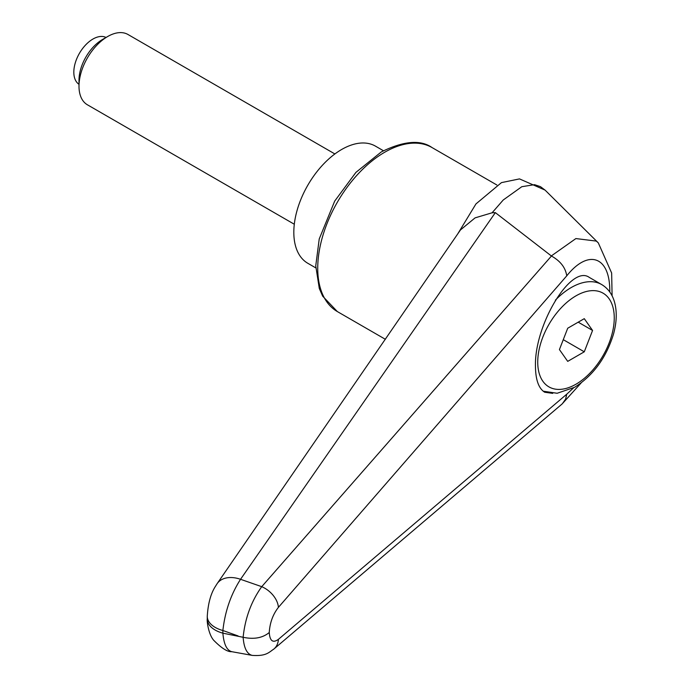 <?xml version="1.0" encoding="UTF-8"?>
<svg xmlns="http://www.w3.org/2000/svg" width="690" height="690" viewBox="0 0 690 690"><rect width="100%" height="100%" fill="white"/><g stroke="black" fill="none" stroke-linecap="round" stroke-linejoin="round"><path stroke-width="1.03" d="M273.421 649.411A20.295 15.378 -130.3 0 0 273.878 649.048A20.295 15.378 -130.3 0 0 273.982 648.954A20.295 15.378 -130.3 0 0 278.398 639.363C272.895 643.287 269.85 641.001 269.255 632.514C262.657 637.974 253.955 639.561 243.13 637.284L222.879 633.17L222.879 630.505C225 611.452 230.883 594.383 240.543 579.298L495.342 212.632L551.448 256.024L261.734 586.681C251.307 601.275 245.105 618.145 243.13 637.284C243.95 648.048 246.977 654.086 252.204 655.388L231.797 651.688C226.794 650.403 223.819 644.227 222.879 633.17A27.057 15.62 180 0 1 208.889 624.355A27.057 15.62 180 0 1 207.259 619.016C206.81 620.327 208.216 633.938 213.676 640.251C221.568 648.255 227.605 652.059 231.805 651.679M238.085 635.93L222.879 630.505A27.057 15.62 180 0 1 208.889 621.69A27.057 15.62 180 0 1 207.259 616.343A27.057 15.62 180 0 1 207.267 616.041M552.733 393.386L544.686 392.231C538.674 388.444 535.595 379.811 535.457 366.312C534.224 325.033 571.061 264.132 589.251 277.38L601.645 284.539A60.875 35.147 -60 0 0 571.216 287.549A60.875 35.147 -60 0 0 555.372 300.185M269.255 632.514C269.85 622.837 272.895 614.462 278.398 607.381A20.295 13.188 -139.1 0 0 261.734 586.681A35826.327 7044.003 -157.4 0 0 240.543 579.298A27.057 18.216 -145.4 0 0 217.178 583.593L460.463 229.943L475.091 217.868L492.082 212.796L503.243 199.988L521.804 186.705L534.534 184.67L540.477 186.662L544.979 190.061L519.501 178.9L501.449 182.626L475.953 203.93L457.686 233.988M460.437 229.925L459.531 231.297M492.091 212.796L495.342 212.632M273.861 649.04C268.721 652.481 266.185 656.328 252.204 655.388L252.428 655.431M573.545 387.884L566.749 394.197L565.602 399.165L562.264 403.84L273.982 648.954M551.448 256.024C560.427 261.036 565.524 267.651 566.749 275.845C588.639 248.383 610.331 256.525 609.77 291.982M598.308 242.863L596.289 241.086L575.891 238.568L551.31 255.938M315.787 267.884L307.826 263.295A67.637 39.054 -60 0 1 293.819 232.332A67.637 39.054 -60 0 1 323.343 164.263A67.637 39.054 -60 0 1 375.464 146.142L383.424 150.739M334.883 153.956L127.986 34.5A40.581 23.434 120 0 0 107.692 36.51L102.517 39.502A33.258 19.199 120 0 0 78.996 80.238L78.996 86.216A40.581 23.434 120 0 0 87.406 104.794L294.302 224.241M107.692 36.51A40.581 23.434 120 0 0 78.996 86.216M78.996 84.301A27.057 15.62 -60 0 1 73.821 72.183A27.057 15.62 -60 0 1 85.344 45.255A27.057 15.62 -60 0 1 106.036 37.467M592.563 330.45L584.275 351.805L567.715 361.37L559.426 349.58L567.715 328.233L584.275 318.668L592.563 330.45L578.211 322.17M584.275 351.805L563.273 339.67M432.035 147.565C420.538 139.475 403.624 140.924 381.311 151.921L355.937 172.371L334.693 201.109L319.228 238.956L315.753 265.822L319.298 288.48L322.679 296.183L337.341 311.57A94.694 54.674 -60 0 1 317.736 268.229A94.694 54.674 -60 0 1 384.692 152.249A94.694 54.674 -60 0 1 432.035 147.565L496.843 184.98M278.398 607.381L566.749 275.845M566.749 394.197L278.398 639.363M575.995 295.838A54.113 31.24 -60 0 1 614.255 317.926A54.113 31.24 -60 0 1 575.995 384.201A54.113 31.24 -60 0 1 537.734 362.103A54.113 31.24 -60 0 1 575.995 295.838M337.341 311.57L385.382 339.308M217.152 583.636L215.332 586.517C210.726 593.745 208.035 603.69 207.267 616.343L207.259 619.016M562.057 404.021L581.144 382.933M612.099 295.846L611.65 273.024L598.282 242.837M597.799 242.38L545.04 190.069M543.194 391.196L557.158 393.265L574.598 387.297C593.227 375.515 606.182 357.825 613.47 334.202C616.748 322.334 617.11 311.664 614.557 302.203C612.289 294.216 607.985 288.325 601.645 284.539"/></g></svg>
